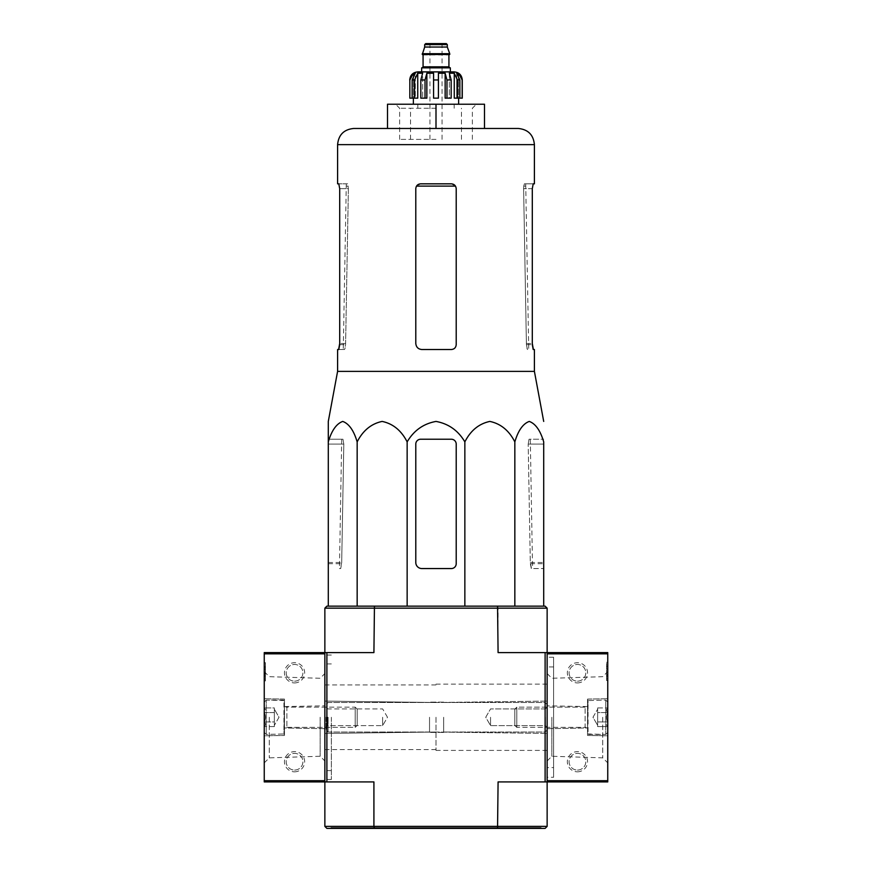 <?xml version="1.0" encoding="UTF-8"?>
<svg xmlns="http://www.w3.org/2000/svg" width="872" height="872" viewBox="0 0 872 872"><rect width="100%" height="100%" fill="white"/><g stroke="black" fill="none" stroke-linecap="round" stroke-linejoin="round"><path stroke-width="0.65" stroke-dasharray="4.36 3.27" d="M534.405 371.374L337.595 371.374M328.297 439.237L342.969 439.237L343.808 444.088L342.969 439.237L328.297 439.237L328.297 441.875C331.654 430.517 336.472 423.694 342.729 421.427C349.007 423.705 353.814 430.528 357.16 441.875C362.97 430.517 371.298 423.694 382.154 421.427C393.021 423.705 401.349 430.528 407.148 441.875C413.808 430.561 423.421 423.738 435.989 421.427C448.524 423.694 458.149 430.517 464.852 441.875C470.673 430.517 479.001 423.694 489.857 421.427C500.713 423.705 509.041 430.528 514.84 441.875C518.197 430.517 523.004 423.694 529.271 421.427C535.539 423.705 540.357 430.528 543.703 441.875L543.703 606.138L514.84 606.138L543.703 606.138M456.209 344.669L456.209 188.679L456.209 344.669C455.903 347.623 454.29 349.247 451.358 349.519C454.29 349.247 455.903 347.634 456.209 344.669L456.209 188.679L455.467 186.107L456.209 188.679C455.903 185.714 454.29 184.101 451.358 183.829L455.467 186.107L451.358 183.829L420.642 183.829L416.533 186.107L415.791 188.679L416.533 186.107L420.642 183.829L451.358 183.829L420.642 183.829C417.71 184.101 416.097 185.725 415.791 188.679L415.791 343.459C416.173 347.154 418.189 349.171 421.852 349.519C418.189 349.182 416.173 347.154 415.791 343.459C416.173 347.154 418.189 349.182 421.852 349.519L451.358 349.519M337.595 183.829L347.623 183.829L346.293 183.829L347.623 183.829L348.386 188.679L347.623 183.829L338.805 183.829L339.699 188.679L348.386 188.679L345.585 344.669L344.549 349.519L343.274 349.519L344.364 349.519C344.996 349.182 345.41 347.154 345.606 343.459L348.386 188.679L339.699 188.679L339.699 343.459L345.606 343.459M533.195 183.829L524.377 183.829L523.745 186.107L524.377 183.829L534.405 183.829M533.195 349.519L534.405 349.519M337.595 349.519L344.364 349.519M338.805 349.519L344.549 349.519M523.745 186.107L523.614 188.679L523.745 186.107L525.87 186.107L523.745 186.107M527.451 349.519L526.416 344.669L523.614 188.679L526.394 343.459C526.579 347.154 527.004 349.171 527.636 349.519M526.394 343.459L532.302 343.459L532.302 188.679L523.614 188.679L532.302 188.679M436 128.467L387.506 128.467L436 128.467L387.506 128.467L387.506 104.215L436 104.215L436 128.467L518.24 128.467M436 104.215L484.494 104.215L484.494 128.467M436 139.378L399.627 139.378L436 139.378M436 108.259L399.627 108.259L436 108.259M514.84 441.875L514.84 606.138L464.852 606.138L514.84 606.138M464.852 441.875L464.852 606.138L357.16 606.138L464.852 606.138M407.148 441.875L407.148 606.138M357.16 441.875L357.16 606.138L328.297 606.138L357.16 606.138M328.297 441.875L328.297 606.138M415.791 444.088A4.851 4.851 0 0 1 420.642 439.237L451.358 439.237A4.851 4.851 0 0 1 456.209 444.088L456.209 563.704A4.851 4.851 0 0 1 451.358 568.555L421.852 568.555A6.06 6.06 0 0 1 415.791 562.495L415.791 444.088L415.791 562.495C416.173 566.19 418.189 568.206 421.852 568.555C418.189 568.206 416.173 566.19 415.791 562.495L415.791 444.088C416.097 441.123 417.71 439.51 420.642 439.237C417.721 439.499 416.097 441.123 415.791 444.088M456.209 563.704L456.209 444.088C455.903 441.123 454.29 439.51 451.358 439.237C454.279 439.499 455.903 441.123 456.209 444.088L456.209 563.704C455.903 566.658 454.29 568.282 451.358 568.555C454.29 568.282 455.903 566.658 456.209 563.704M451.358 568.555L421.852 568.555L451.358 568.555M420.642 439.237L451.358 439.237L420.642 439.237M324.864 717.264L324.864 779.503L324.864 717.264M330.924 827.593L541.076 827.593L330.924 827.593L330.924 828.4L541.076 828.4L330.924 828.4M331.338 717.264L331.338 779.503L331.338 717.264M436 717.264L436 750.4L436 717.264M374.448 828.4L373.914 826.384L324.864 826.384L326.891 828.4L497.552 828.4L498.086 781.922L547.136 781.922L498.086 781.922L547.136 781.922L547.136 652.605L498.086 652.605L547.136 652.605L547.136 653.826L547.136 652.605L498.086 652.605L498.086 608.155L547.136 608.155L547.136 652.605L607.751 652.605L607.751 653.826L547.136 653.826L547.136 781.922L547.136 780.713L607.751 780.713L607.751 653.826M324.864 826.384L324.864 781.922L373.914 781.922L324.864 781.922L373.914 781.922L373.914 826.384L547.136 826.384L545.109 828.4L497.552 828.4M547.136 717.264L547.136 760.994L547.136 717.264M373.914 652.605L324.864 652.605L373.914 652.605L374.448 606.138L497.552 606.138L498.086 608.155L324.864 608.155L324.864 652.605L373.914 652.605M264.249 780.713L324.864 780.713L324.864 652.605L264.249 652.605L264.249 781.922L324.864 781.922L324.864 652.605L324.864 653.826L264.249 653.826M326.891 781.922L326.891 652.605M547.136 826.384L547.136 781.922L607.751 781.922L607.751 780.713M545.109 781.922L545.109 652.605M497.552 606.138L545.109 606.138L547.136 608.155M324.864 608.155L326.891 606.138L374.448 606.138M531.321 568.555L530.329 563.704L528.192 444.088L530.307 562.495L531.506 568.555L543.703 568.555L531.506 568.555M529.032 439.237L528.192 444.088L529.032 439.237L543.703 439.237L529.032 439.237M343.808 444.088L341.671 563.704L340.68 568.555L339.448 568.555L340.494 568.555L341.693 562.495L343.808 444.088L328.297 444.088L343.808 444.088M545.109 717.264L545.109 732.022L545.109 717.264M443.674 717.264L443.674 732.426L443.674 717.264M429.536 717.264L429.536 732.426L429.536 717.264M328.101 717.264L328.101 732.022L328.101 717.264M326.084 717.264L326.084 729.995L326.084 717.264M545.382 717.264L545.382 725.624L545.382 717.264M490.555 717.264L490.555 725.624L490.555 717.264M382.655 717.264L382.655 725.624L382.655 717.264M327.828 717.264L327.828 725.624L327.828 717.264M547.136 767.578L547.136 666.949L547.136 767.578L553.6 767.578L553.6 666.949L553.6 767.578M607.751 680.487L607.751 662.306L607.751 680.487L607.751 678.656L607.751 680.487L606.541 680.487L606.541 669.097L606.541 680.487L607.751 680.487L606.541 680.487L606.541 676.454L607.751 676.454L607.751 666.35L607.751 676.454L606.541 676.454L606.541 680.487L607.751 680.487M607.751 678.656L607.751 669.097L607.751 678.656L606.541 678.656L607.751 678.656M607.751 717.264L607.751 762.88L607.751 717.264M607.751 735.804L607.751 698.734L607.751 735.804L607.751 698.734L607.751 735.804L587.543 735.456L587.543 699.082L587.543 735.456L587.543 699.082L587.543 735.456L607.751 735.804M577.438 682.918A10.104 10.104 0 0 0 586.191 667.767A10.104 10.104 0 0 0 568.697 667.767A10.104 10.104 0 0 0 577.438 682.918M577.438 771.818A10.104 10.104 0 0 0 586.191 756.667A10.104 10.104 0 0 0 568.697 756.667A10.104 10.104 0 0 0 577.438 771.818M547.136 777.279L547.136 657.259L547.136 777.279L553.6 777.279L553.6 657.259L553.6 777.279M547.136 728.687L547.136 705.851L547.136 728.687L547.136 705.851L547.136 728.687L587.543 727.978L587.543 706.56L587.543 727.978L587.543 706.56L587.543 727.978L547.136 728.687M602.716 717.264L602.716 757.855L602.716 717.264M551.856 717.264L551.856 756.264L551.856 717.264M577.438 770.074A8.349 8.349 0 0 0 584.676 757.539A8.349 8.349 0 0 0 570.212 757.539A8.349 8.349 0 0 0 577.438 770.074A8.349 8.349 0 0 0 584.676 757.539A8.349 8.349 0 0 0 570.212 757.539A8.349 8.349 0 0 0 577.438 770.074M577.438 681.163A8.349 8.349 0 0 0 584.676 668.639A8.349 8.349 0 0 0 570.212 668.639A8.349 8.349 0 0 0 577.438 681.163A8.349 8.349 0 0 0 584.676 668.639A8.349 8.349 0 0 0 570.212 668.639A8.349 8.349 0 0 0 577.438 681.163M606.541 675.647L606.541 666.35L607.751 666.35L606.541 666.35L606.541 676.454L606.541 662.306L606.541 674.557L607.751 674.427L606.541 674.427L607.751 675.037L606.541 675.647L607.751 675.647M606.541 674.557L607.751 674.536L606.541 674.557M606.541 662.306L607.751 662.306L606.541 662.306M607.751 712.598C606.127 711.051 606.127 709.503 607.751 707.933C606.127 709.481 606.127 711.04 607.751 712.598L607.751 707.933L607.751 712.598C606.127 715.705 606.127 718.811 607.751 721.929C606.127 718.833 606.127 715.716 607.751 712.598L607.751 721.929L607.751 712.598C606.127 711.051 606.127 709.503 607.751 707.933C606.127 709.481 606.127 711.04 607.751 712.598L607.751 707.933L607.751 712.598C606.127 715.705 606.127 718.811 607.751 721.929C606.127 723.477 606.127 725.035 607.751 726.605C606.127 725.057 606.127 723.498 607.751 721.929L607.751 726.605L607.751 721.929C606.127 718.833 606.127 715.716 607.751 712.598L607.751 721.929L607.751 712.598L597.647 712.598L597.647 726.605L597.647 710.266L597.647 712.598L607.751 712.598L597.647 712.598L597.647 707.933L597.647 724.261L597.647 721.929L607.751 721.929C606.127 723.477 606.127 725.035 607.751 726.605C606.127 725.057 606.127 723.498 607.751 721.929L607.751 726.605L607.751 721.929L597.647 721.929L597.647 726.605L607.751 726.605L597.647 726.605L597.647 710.266L597.647 712.598L607.751 712.598M607.751 732.426L607.751 702.113L607.751 732.426L605.735 734.442L605.735 700.096L605.735 734.442L588.055 734.442L588.055 700.096L587.543 733.941L587.543 700.598L587.543 733.941L587.543 700.598L587.543 733.941L605.735 734.442L605.735 700.096L605.735 734.442L607.751 732.426L607.751 702.113L607.751 732.426M587.543 727.575L587.543 706.963L587.543 727.575L587.543 706.963L587.543 727.575L585.123 727.368L585.123 707.159L585.123 727.368L516.791 727.368L516.791 707.159L516.791 727.368L516.791 707.159L516.791 727.368L514.807 725.384L514.807 709.143L514.807 725.384L514.807 709.143L514.807 725.384L516.791 727.368L585.123 727.368L585.123 707.159L585.123 727.368L587.543 727.575M597.647 707.933L607.751 707.933L597.647 707.933L597.647 710.266L597.647 707.933M592.982 717.264L597.647 709.187L592.982 717.264L597.647 725.351L592.982 717.264M597.647 721.929L607.751 721.929L597.647 721.929M264.249 717.264L264.249 762.88L264.249 717.264M264.249 735.804L264.249 698.734L264.249 735.804L264.249 698.734L264.249 735.804L284.457 735.456L284.457 699.082L284.457 735.456L284.457 699.082L284.457 735.456L264.249 735.804M265.459 675.647L265.459 680.901L264.249 680.901L264.249 669.478L264.249 680.901L264.249 676.857L264.249 680.901L265.459 680.901L265.459 669.478L265.459 680.901L264.249 680.901L265.459 680.901L265.459 673.217L264.249 673.217L264.249 666.753L264.249 676.857L264.249 662.709L264.249 673.86L265.459 673.86L265.459 675.647L264.249 675.647L264.249 673.86M264.249 669.478L264.249 662.709L264.249 669.478L265.459 669.478L265.459 662.709L265.459 666.753L264.249 666.753L265.459 666.753L265.459 667.963L264.249 667.963L265.459 667.963L265.459 666.753L265.459 676.857L265.459 662.709L264.249 662.709L265.459 662.709L264.249 662.709L265.459 662.709L265.459 669.478L264.249 669.478M294.562 682.918A10.104 10.104 0 0 0 303.303 667.767A10.104 10.104 0 0 0 285.809 667.767A10.104 10.104 0 0 0 294.562 682.918M294.562 771.818A10.104 10.104 0 0 0 303.303 756.667A10.104 10.104 0 0 0 285.809 756.667A10.104 10.104 0 0 0 294.562 771.818M324.864 728.687L324.864 705.851L324.864 728.687L324.864 705.851L324.864 728.687L284.457 727.978L284.457 706.56L284.457 727.978L284.457 706.56L284.457 727.978L324.864 728.687M320.144 717.264L320.144 756.264L320.144 717.264M269.285 717.264L269.285 757.855L269.285 717.264M294.562 770.074A8.349 8.349 0 0 0 301.788 757.539A8.349 8.349 0 0 0 287.324 757.539A8.349 8.349 0 0 0 294.562 770.074A8.349 8.349 0 0 0 301.788 757.539A8.349 8.349 0 0 0 287.324 757.539A8.349 8.349 0 0 0 294.562 770.074M294.562 681.163A8.349 8.349 0 0 0 301.788 668.639A8.349 8.349 0 0 0 287.324 668.639A8.349 8.349 0 0 0 294.562 681.163A8.349 8.349 0 0 0 301.788 668.639A8.349 8.349 0 0 0 287.324 668.639A8.349 8.349 0 0 0 294.562 681.163M265.459 676.857L264.249 676.857L265.459 676.857L264.249 676.857L264.249 674.427L265.459 674.427L264.249 674.427L264.249 675.647M264.249 676.857L264.249 673.217M265.459 673.217L265.459 667.963L264.249 667.963M265.459 667.963L265.459 673.86M264.249 721.929C265.873 723.477 265.873 725.035 264.249 726.605C265.873 725.057 265.873 723.498 264.249 721.929L264.249 726.605L264.249 721.929C265.873 718.833 265.873 715.716 264.249 712.598C265.873 715.705 265.873 718.811 264.249 721.929L264.249 712.598L264.249 721.929C265.873 723.477 265.873 725.035 264.249 726.605C265.873 725.057 265.873 723.498 264.249 721.929L264.249 726.605L264.249 721.929C265.873 718.833 265.873 715.716 264.249 712.598C265.873 711.051 265.873 709.503 264.249 707.933C265.873 709.481 265.873 711.04 264.249 712.598L264.249 707.933L264.249 712.598C265.873 715.705 265.873 718.811 264.249 721.929L264.249 712.598L264.249 721.929L274.353 721.929L274.353 707.933L274.353 724.261L274.353 721.929L264.249 721.929L274.353 721.929L274.353 726.605L274.353 710.266L274.353 712.598L264.249 712.598C265.873 711.051 265.873 709.503 264.249 707.933C265.873 709.481 265.873 711.04 264.249 712.598L264.249 707.933L264.249 712.598L274.353 712.598L274.353 717.264L274.353 707.933L264.249 707.933L274.353 707.933L274.353 724.261L274.353 721.929L264.249 721.929M264.249 702.113L264.249 732.426L264.249 702.113L266.265 700.096L266.265 734.442L266.265 700.096L283.945 700.096L283.945 734.442L284.457 700.598L284.457 733.941L284.457 700.598L284.457 733.941L284.457 700.598L266.265 700.096L266.265 734.442L266.265 700.096L264.249 702.113L264.249 732.426L264.249 702.113M284.457 706.963L284.457 727.575L284.457 706.963L284.457 727.575L284.457 706.963L286.877 707.159L286.877 727.368L286.877 707.159L355.209 707.159L355.209 727.368L355.209 707.159L355.209 727.368L355.209 707.159L357.193 709.143L357.193 725.384L357.193 709.143L357.193 725.384L357.193 709.143L355.209 707.159L286.877 707.159L286.877 727.368L286.877 707.159L284.457 706.963M274.353 726.605L264.249 726.605L274.353 726.605L274.353 724.261L274.353 726.605M279.018 717.264L274.353 725.351L279.018 717.264L274.353 709.187L279.018 717.264M274.353 712.598L264.249 712.598L274.353 712.598M454.181 71.886L421.656 71.886M425.7 43.6L446.3 43.6M436 43.6L429.94 43.6L436 43.6M424.686 47.044L447.314 47.044M422.255 53.704L449.745 53.704M422.255 54.511L449.745 54.511M436 54.511L422.669 54.511L436 54.511M436 67.853L422.059 67.853L436 67.853M421.656 67.853L450.344 67.853M457.44 98.154L457.44 79.973L454.268 73.215L454.268 98.154L459.86 98.154L456.699 98.154L456.699 73.215L456.699 98.154L454.268 98.154L459.86 98.154L459.86 79.973L456.699 73.215L458.498 73.215L458.498 98.154L462.269 98.154M446.976 98.154L446.976 79.973L445.145 73.215L445.145 98.154L451.173 98.154L449.353 98.154L449.353 73.215L449.353 98.154L445.145 98.154L451.173 98.154L451.173 79.973L449.353 73.215L454.268 73.215M413.502 75.199L413.502 98.154L412.14 98.154L412.14 79.973L415.301 73.215L415.301 98.154L412.14 98.154L414.56 98.154L414.56 79.973L417.732 73.215L422.648 73.215L422.648 98.154L426.855 98.154L420.827 98.154L420.827 79.973L422.648 73.215L422.648 98.154L420.827 98.154L426.855 98.154L426.855 73.215L433.58 73.215L433.58 98.154L433.58 73.215L433.58 98.154L438.42 98.154L438.42 73.215L445.145 73.215M409.731 98.154L409.84 79.973L413.502 73.215L415.301 73.215L415.301 98.154L417.732 98.154L412.14 98.154M425.024 98.154L425.024 79.973L420.827 79.973M458.498 75.199L458.498 98.154L459.86 98.154M438.42 73.215L438.42 98.154L433.58 98.154L438.42 98.154L438.42 73.215M417.732 73.215L417.732 98.154L414.56 98.154M413.502 73.215L413.502 98.154L409.84 98.154M526.416 344.669L532.302 344.669M339.699 344.669L345.585 344.669M534.405 144.632L337.595 144.632M348.255 186.107L346.13 186.107L348.255 186.107M455.467 186.107L416.533 186.107M528.192 444.088L543.703 444.088L528.192 444.088M530.329 563.704L543.703 563.704M530.307 562.495L543.703 562.495M328.297 562.495L341.693 562.495M328.297 563.704L341.671 563.704M606.541 674.47L607.751 674.47M606.541 669.097L607.751 669.097L606.541 669.097M606.541 676.454L607.751 676.454L606.541 676.454M606.541 666.35L607.751 666.35L606.541 666.35M265.459 679.037L264.249 679.037L265.459 679.037M265.459 666.753L264.249 666.753L265.459 666.753M424.686 44.614L447.314 44.614M423.073 54.914L448.927 54.914M423.073 66.839L448.927 66.839M459.86 79.973L457.44 79.973M451.173 79.973L446.976 79.973M438.42 79.973L433.58 79.973M414.56 79.973L412.14 79.973M346.293 183.829L343.274 349.519M525.707 183.829L528.726 349.519M472.373 139.378L472.373 108.259L476.417 104.215M399.627 139.378L399.627 108.259L395.583 104.215M331.338 663.919L324.864 663.919M331.338 770.608L324.864 770.608M436 684.934L324.864 684.934M436 749.593L324.864 749.593M541.076 828.4L541.076 827.593M331.338 655.036L324.864 655.036M331.338 779.503L324.864 779.503M436 702.516L324.864 701.099L436 702.516L547.136 701.099L436 702.516M436 732.022L324.864 733.428L436 732.022L547.136 733.428L436 732.022M547.136 684.128L436 684.128M547.136 750.4L436 750.4M530.296 439.237L532.552 568.555M341.704 439.237L339.448 568.555M547.136 704.532L545.109 702.516L443.674 702.516L545.109 702.516L547.136 704.532M547.136 729.995L545.109 732.022L443.674 732.022L545.109 732.022L547.136 729.995M443.674 702.113L429.536 702.113L443.674 702.113M443.674 732.426L429.536 732.426L443.674 732.426M429.536 702.516L328.101 702.516L326.084 704.532L328.101 702.516L429.536 702.516M429.536 732.022L328.101 732.022L326.084 729.995L328.101 732.022L429.536 732.022M545.382 725.624L547.136 727.368L545.382 725.624L490.555 725.624L485.737 717.264L490.555 708.914L545.382 708.914L547.136 707.159L545.382 708.914L490.555 708.914L485.737 717.264L490.555 725.624L545.382 725.624M387.484 717.264L382.655 708.914L327.828 708.914L326.084 707.159L327.828 708.914L382.655 708.914L387.484 717.264L382.655 725.624L327.828 725.624L326.084 727.368L327.828 725.624L382.655 725.624L387.484 717.264M547.136 760.994L551.856 756.264L602.716 757.855L607.751 762.88M547.136 673.544L551.856 678.274L602.716 676.683L607.751 671.647M587.543 699.082L607.751 698.734L587.543 699.082M587.543 706.56L547.136 705.851L587.543 706.56M553.6 666.949L547.136 666.949M553.6 657.259L547.136 657.259M607.751 702.113L605.735 700.096L587.543 700.598L605.735 700.096L607.751 702.113M585.123 707.159L516.791 707.159L514.807 709.143L516.791 707.159L585.123 707.159M264.249 762.88L269.285 757.855L320.144 756.264L324.864 760.994M264.249 671.647L269.285 676.683L320.144 678.274L324.864 673.544M284.457 706.56L324.864 705.851L284.457 706.56M284.457 699.082L264.249 698.734L284.457 699.082M264.249 732.426L266.265 734.442L284.457 733.941L266.265 734.442L264.249 732.426M286.877 727.368L355.209 727.368L357.193 725.384L355.209 727.368L286.877 727.368M417.819 104.215L417.819 108.259M454.181 104.215L454.181 108.259M442.06 139.378L442.06 43.6M429.94 139.378L429.94 43.6M461.462 139.378L461.462 108.259M410.538 139.378L410.538 108.259"/><path stroke-width="1.31" d="M543.703 606.138L543.703 441.875C540.346 430.517 535.528 423.694 529.271 421.427C522.993 423.705 518.186 430.528 514.84 441.875C509.03 430.517 500.702 423.694 489.846 421.427C478.979 423.705 470.651 430.528 464.852 441.875C458.192 430.561 448.579 423.738 436.011 421.427C423.476 423.694 413.851 430.517 407.148 441.875C401.327 430.517 393 423.694 382.143 421.427C371.287 423.705 362.959 430.528 357.16 441.875C353.803 430.517 348.996 423.694 342.729 421.427C336.461 423.705 331.643 430.528 328.297 441.875L328.297 421.427L328.297 441.875L328.297 421.427L337.595 371.374L534.405 371.374L543.703 421.427M456.209 344.669L456.209 188.679C455.903 185.725 454.29 184.101 451.358 183.829L420.642 183.829C417.71 184.101 416.097 185.714 415.791 188.679L415.791 343.459C416.173 347.154 418.189 349.171 421.852 349.519L451.358 349.519C454.29 349.247 455.903 347.634 456.209 344.669C455.903 347.634 454.29 349.247 451.358 349.519M337.595 371.374L337.595 349.519L338.805 349.519L339.699 344.669L339.699 188.679L338.805 183.829L337.595 183.829L337.595 144.632L534.405 144.632C533.446 134.811 528.061 129.427 518.24 128.467L353.76 128.467L387.506 128.467L387.506 104.215L436 104.215L436 128.467M534.405 144.632L534.405 183.829L533.195 183.829L532.302 188.679L533.195 183.829M532.302 188.679L532.302 344.669L533.195 349.519L534.405 349.519L534.405 371.374M533.381 349.519L532.302 343.459M339.699 343.459L338.619 349.519M436 104.215L484.494 104.215L484.494 128.467M328.297 439.237L328.297 606.138M357.16 441.875L357.16 606.138M407.148 441.875L407.148 606.138M464.852 441.875L464.852 606.138M514.84 441.875L514.84 606.138M415.791 444.088L415.791 562.495A6.06 6.06 0 0 0 421.852 568.555L451.358 568.555A4.851 4.851 0 0 0 456.209 563.704L456.209 444.088A4.851 4.851 0 0 0 451.358 439.237L420.642 439.237A4.851 4.851 0 0 0 415.791 444.088M324.864 826.384L324.864 781.922L373.914 781.922L373.914 826.384L324.864 826.384L326.891 828.4L374.448 828.4L373.914 826.384L547.136 826.384L545.109 828.4L497.552 828.4L498.086 781.922L545.109 781.922L545.109 652.605L498.086 652.605L497.552 606.138L545.109 606.138L547.136 608.155L324.864 608.155L324.864 652.605L264.249 652.605L264.249 781.922L324.864 781.922L324.864 652.605L373.914 652.605L374.448 606.138L326.891 606.138L324.864 608.155M374.448 828.4L497.552 828.4M547.136 608.155L547.136 652.605L545.109 652.605M547.136 826.384L547.136 781.922L545.109 781.922M547.136 781.922L547.136 652.605L607.751 652.605L607.751 781.922L547.136 781.922M326.891 781.922L326.891 652.605M374.448 606.138L497.552 606.138M607.751 653.826L547.136 653.826L547.136 780.713L607.751 780.713M264.249 653.826L324.864 653.826L324.864 780.713L264.249 780.713M450.344 71.886L450.344 67.853L421.656 67.853L421.656 71.886L417.819 71.886L454.181 71.886C459.097 72.365 461.789 75.057 462.269 79.973L458.498 73.215L456.699 73.215L459.86 79.973L459.86 98.154L457.44 98.154L457.44 79.973L459.86 79.973M424.686 44.614L447.314 44.614L446.3 43.6L425.7 43.6L424.686 44.614L424.686 47.044L422.255 54.511L449.745 54.511L449.745 53.704L422.255 53.704M447.314 44.614L447.314 47.044L424.686 47.044M414.56 98.154L414.56 79.973L417.732 73.215L417.732 98.154L409.84 98.154L409.84 79.973L413.502 73.215L413.502 75.199M412.14 98.154L412.14 79.973L415.301 73.215L413.502 73.215M433.58 79.973L438.42 79.973L438.42 98.154L433.58 98.154L433.58 73.215L426.855 73.215L425.024 79.973L426.855 73.215L426.855 98.154L420.827 98.154L420.827 79.973L422.648 73.215L417.732 73.215M438.42 79.973L438.42 73.215L445.145 73.215L446.976 79.973L451.173 79.973L449.353 73.215L454.268 73.215L457.44 79.973M458.498 75.199L458.498 73.215L462.16 79.973L462.16 98.154L462.16 79.973M451.173 79.973L451.173 98.154L446.976 98.154L446.976 79.973M462.269 79.973L462.269 98.154L459.86 98.154M409.84 98.154L409.84 79.973M425.024 98.154L425.024 79.973L420.827 79.973M445.145 73.215L445.145 98.154L446.976 98.154M454.268 73.215L454.268 98.154L457.44 98.154M416.543 186.107L455.457 186.107M449.331 54.511L422.669 54.511M448.927 54.914L448.927 66.839L423.073 66.839L422.059 67.853M412.14 79.973L414.56 79.973M337.595 144.632C338.554 134.811 343.939 129.427 353.76 128.467M447.314 47.044L449.745 53.704M423.073 54.914L423.073 66.839M448.927 66.839L449.941 67.853M409.731 79.973C410.211 75.057 412.903 72.365 417.819 71.886M413.372 98.154L413.372 104.215M458.628 98.154L458.628 104.215"/></g></svg>
